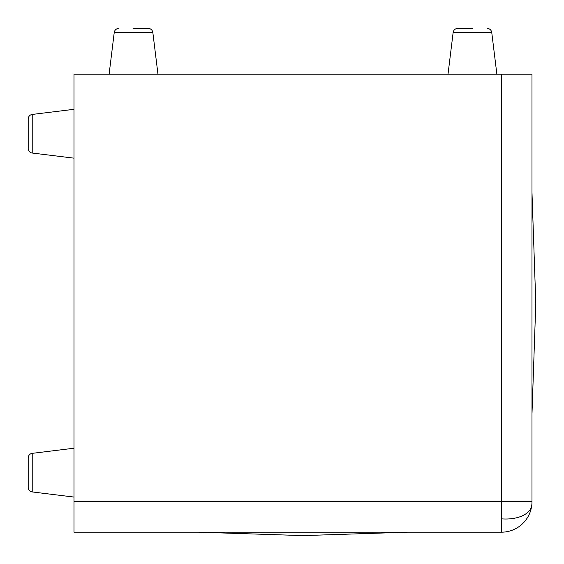 <?xml version="1.0" encoding="UTF-8"?>
<svg xmlns="http://www.w3.org/2000/svg" width="564" height="564" viewBox="0 0 564 564"><rect width="100%" height="100%" fill="white"/><g stroke="black" fill="none" stroke-linecap="round" stroke-linejoin="round"><path stroke-width="0.85" d="M531.774 505.231A30.534 30.534 0 0 0 531.986 501.65L531.986 74.194L73.997 74.194L73.997 532.183L501.452 532.183L501.452 501.65L531.986 501.65A30.534 30.534 0 0 1 501.452 532.183A30.534 30.534 0 0 0 531.774 505.231A30.534 17.117 6.7 0 1 519.07 517.082A30.534 17.117 -173.3 0 1 501.452 518.845M472.449 28.397L457.693 28.397L472.449 28.397M133.534 28.397L148.29 28.397L133.534 28.397M28.2 457.89L28.2 487.395L28.2 457.89A4.582 4.582 0 0 1 32.218 453.35L32.218 491.942L73.997 497.067M28.2 487.395A4.582 4.582 0 0 0 32.218 491.942M28.2 118.983L28.2 148.487L28.2 118.983A4.582 4.582 0 0 1 32.218 114.436L32.218 153.034L73.997 158.16M28.2 148.487A4.582 4.582 0 0 0 32.218 153.034M487.197 28.397C489.707 28.609 491.223 29.948 491.745 32.423L496.87 74.194L491.745 32.423L453.146 32.423L448.02 74.194L453.146 32.423C453.667 29.948 455.183 28.609 457.693 28.397M148.29 28.397C150.799 28.609 152.315 29.948 152.83 32.423L157.962 74.194L152.83 32.423L114.238 32.423L109.113 74.194L114.238 32.423C114.76 29.948 116.276 28.609 118.785 28.397M501.452 74.194L501.452 501.65L73.997 501.65M531.986 192.479L535.8 303.192L531.986 413.906M407.793 532.183L302.995 535.603L198.19 532.183M32.218 453.35L73.997 448.218M32.218 114.436L73.997 109.31"/></g></svg>
